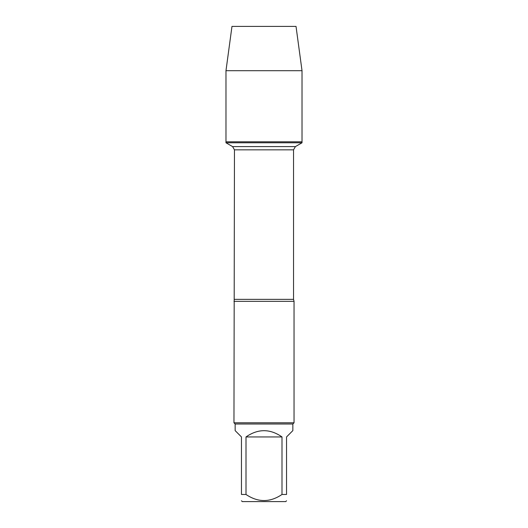 <?xml version="1.0" encoding="UTF-8"?>
<svg xmlns="http://www.w3.org/2000/svg" width="528" height="528" viewBox="0 0 528 528"><rect width="100%" height="100%" fill="white"/><g stroke="black" fill="none" stroke-linecap="round" stroke-linejoin="round"><path stroke-width="0.79" d="M225.977 142.784L302.023 142.784L302.023 141.808L225.977 141.808L225.977 142.784L232.597 146.606L234.465 149.84L233.957 422.803L294.043 422.803L294.043 301.336L233.957 301.336M286.539 500.782L285.714 501.6L242.286 501.6L241.461 500.782M281.998 436.94C269.999 428.611 258.001 428.611 246.002 436.94L281.998 436.94L281.998 494.472C269.999 502.577 258.001 502.577 246.002 494.472L241.461 494.472C241.461 502.577 241.461 502.577 241.461 494.472L241.461 436.94L235.158 430.63L235.158 424.004L292.842 424.004L292.842 430.63L286.539 436.94L286.539 494.472C286.539 502.577 286.539 502.577 286.539 494.472L281.998 494.472M246.002 436.94L246.002 494.472M235.158 424.004L233.957 422.803M225.977 141.808L302.023 141.808L302.023 70.693L225.977 70.693L225.977 141.808L225.977 70.693L231.977 26.4L258.397 26.4M225.977 70.693L231.977 26.4L296.023 26.4L302.023 70.693M234.465 299.363L293.535 299.363L294.043 301.336M293.535 299.363L293.535 149.84L234.465 149.84M232.597 146.606L295.403 146.606L302.023 142.784M293.535 149.84L295.403 146.606M292.842 424.004L294.043 422.803"/></g></svg>
